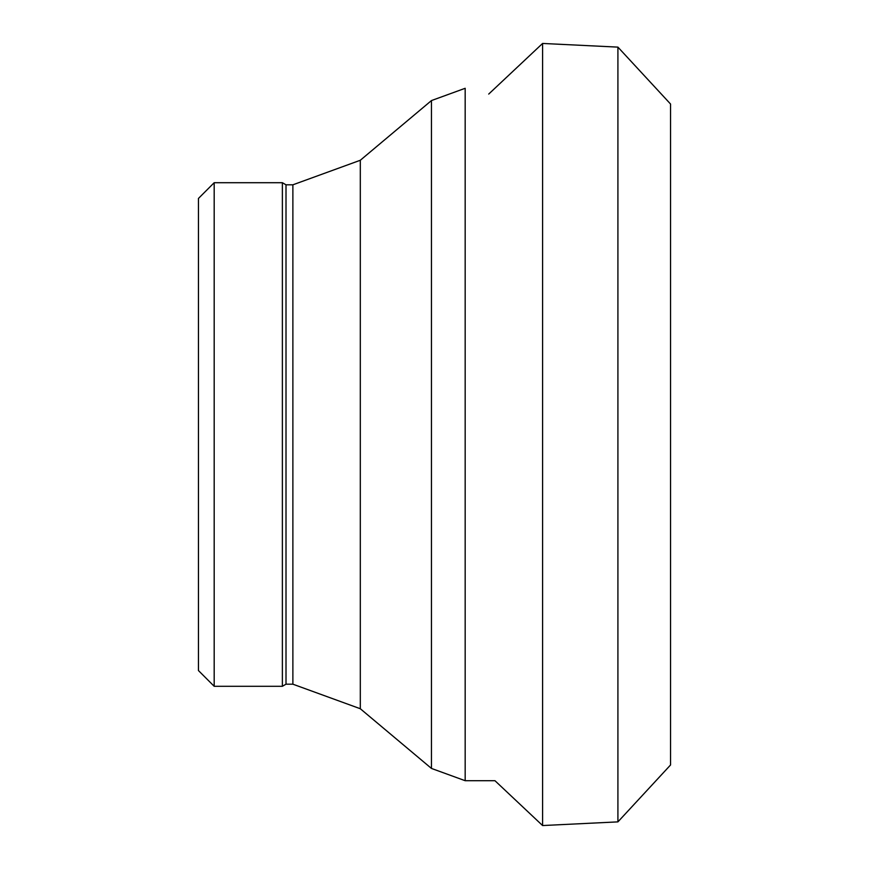 <?xml version="1.0" encoding="UTF-8"?>
<svg xmlns="http://www.w3.org/2000/svg" width="869" height="869" viewBox="0 0 869 869"><rect width="100%" height="100%" fill="white"/><g stroke="black" fill="none" stroke-linecap="round" stroke-linejoin="round"><path stroke-width="1.3" d="M617.913 47.122L617.913 821.878L670.553 764.97L670.553 104.03L617.913 47.122L542.593 43.45L488.715 94.069M617.913 821.878L542.593 825.55L542.593 43.45M214.187 182.707L282.382 182.707L282.382 686.293L214.187 686.293L198.447 670.553L198.447 198.447L214.187 182.707L214.187 686.293M292.875 184.815L286.01 184.815L286.01 684.185L292.875 684.185L292.875 184.815L360.309 160.265L360.309 708.735L431.458 768.435L431.458 100.565L465.176 88.29L465.176 780.71L494.961 780.71L542.593 825.55M465.176 780.71L431.458 768.435M360.309 160.265L431.458 100.565M360.309 708.735L292.875 684.185M286.01 184.815L282.382 182.707M286.01 684.185L282.382 686.293"/></g></svg>
